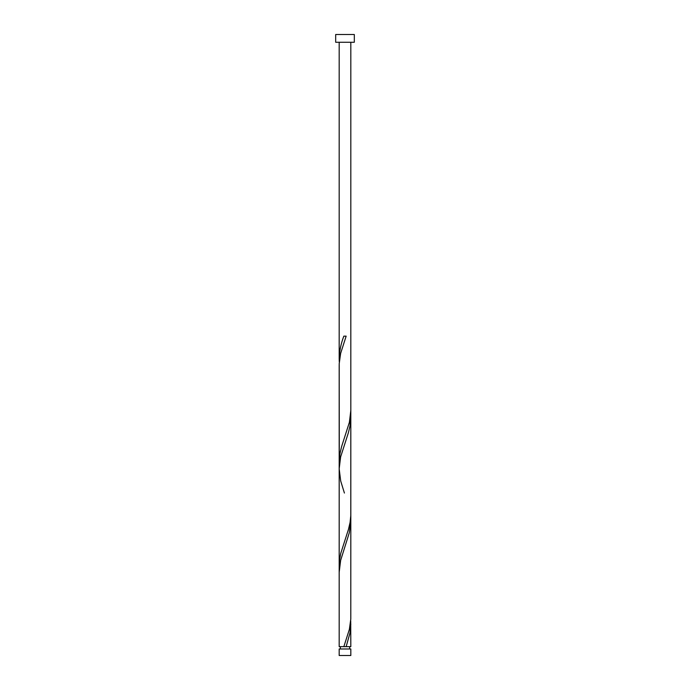 <?xml version="1.0" encoding="UTF-8"?>
<svg xmlns="http://www.w3.org/2000/svg" width="690" height="690" viewBox="0 0 690 690"><rect width="100%" height="100%" fill="white"/><g stroke="black" fill="none" stroke-linecap="round" stroke-linejoin="round"><path stroke-width="1.03" d="M350.822 655.5L339.178 655.5L339.178 648.98L350.822 648.98L350.822 655.5M349.657 648.98L349.657 646.651M340.343 648.98L340.343 646.651M354.315 42.263L335.685 42.263L335.685 34.5L354.315 34.5L354.315 42.263M343.844 646.651L349.364 629.401L350.796 619.051L350.822 520.57L349.287 532.801L340.636 560.401L339.178 572.321L339.178 646.651L350.822 646.651L350.71 620.776M346.156 646.651L350.011 632.851L350.822 624.071M339.178 572.321L339.178 462.222L339.989 453.451L341.619 446.551L349.364 422.401L350.822 410.472L350.796 515.551L350.072 522.451L348.467 529.351L340.713 553.501L339.48 560.401L339.29 569.026M344.413 493.048L340.713 481.051L339.178 468.829L339.178 565.722L339.204 363.751L340.636 353.401L346.156 336.151L343.844 336.151C340.938 343.672 339.385 351.201 339.178 358.722L339.29 362.026M339.29 465.526L339.178 365.321L339.178 468.82L340.636 456.901L348.381 432.751L350.011 425.851L350.71 413.776M339.178 358.722L339.178 42.263M350.822 520.57L350.822 417.071M350.822 410.472L350.822 42.263"/></g></svg>
